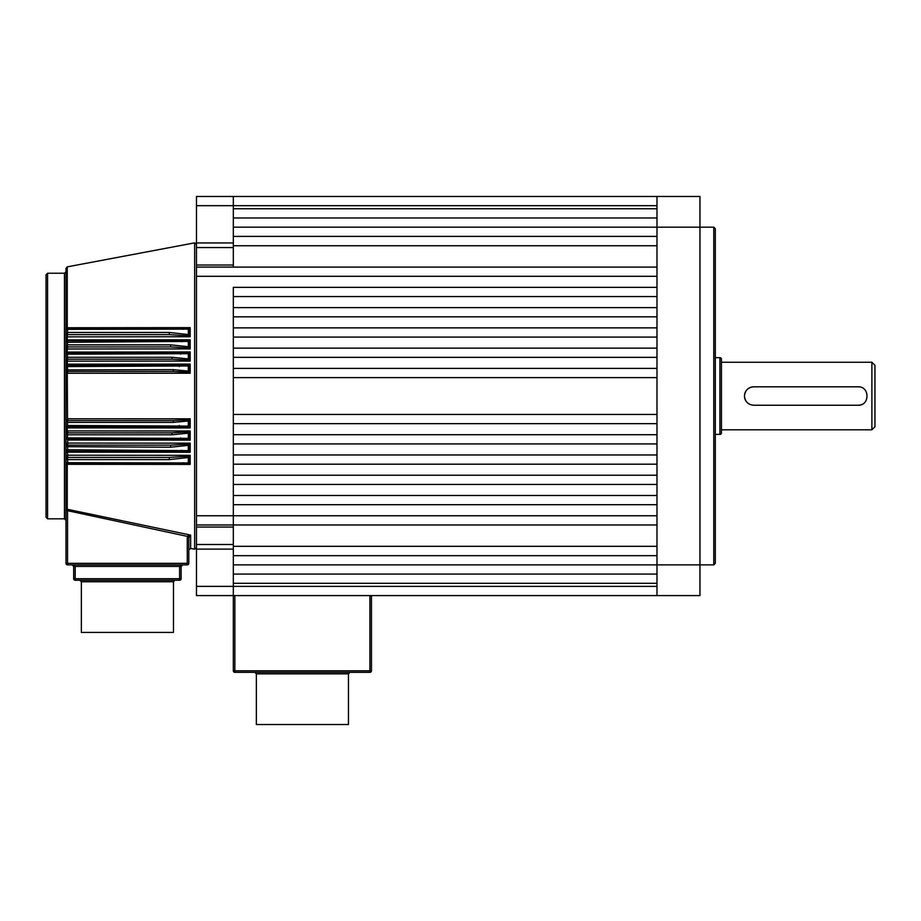 <?xml version="1.0" encoding="UTF-8"?>
<svg xmlns="http://www.w3.org/2000/svg" width="921" height="921" viewBox="0 0 921 921"><rect width="100%" height="100%" fill="white"/><g stroke="black" fill="none" stroke-linecap="round" stroke-linejoin="round"><path stroke-width="1.38" d="M713.775 227.176L715.306 228.719L715.306 563.341L713.775 564.884L713.775 227.176L699.96 227.176L699.96 595.576L656.984 595.576L656.984 564.884L233.324 564.884L233.324 574.094L656.984 574.094M656.984 217.966L233.324 217.966L233.324 227.176L656.984 227.176L656.984 564.884L713.775 564.884M656.984 196.484L699.96 196.484L699.96 227.176L656.984 227.176L656.984 196.484L233.324 196.484L233.324 205.694L233.324 196.484L196.484 196.484L196.484 242.948L233.324 242.948L233.324 267.09L656.984 267.09M656.984 236.386L233.324 236.386L233.324 245.746L656.984 245.746M656.984 595.576L233.324 595.576L233.324 583.304L656.984 583.304M656.984 524.97L233.324 524.97L233.324 527.042L196.484 527.042L196.484 276.3L656.984 276.3L656.984 287.352L233.324 287.352L233.324 546.314L656.984 546.314M656.984 296.562L656.984 307.614L233.324 307.614L233.324 296.562L656.984 296.562M656.984 316.824L656.984 327.876L233.324 327.876L233.324 316.824L656.984 316.824M656.984 337.086L656.984 348.138L233.324 348.138L233.324 337.086L656.984 337.086M656.984 357.348L656.984 368.4L233.324 368.4L233.324 357.348L656.984 357.348M656.984 377.61L656.984 414.45L233.324 414.45L233.324 377.61L656.984 377.61M656.984 423.66L656.984 434.712L233.324 434.712L233.324 423.66L656.984 423.66M656.984 443.922L656.984 454.974L233.324 454.974L233.324 443.922L656.984 443.922M656.984 464.184L656.984 475.236L233.324 475.236L233.324 464.184L656.984 464.184M656.984 484.446L656.984 495.498L233.324 495.498L233.324 484.446L656.984 484.446M196.484 515.76L233.324 515.76L233.324 504.708L656.984 504.708L656.984 515.76L233.324 515.76L233.324 524.97L196.484 524.97L233.324 524.97M656.984 555.674L233.324 555.674L233.324 546.314M233.324 245.746L233.324 267.09L196.484 267.09L196.484 265.018L233.324 265.018M656.984 208.756L233.324 208.756L233.324 205.694L233.324 242.948M874.95 365.326L874.95 426.734L871.876 429.796L871.876 362.264L874.95 365.326M753.689 386.82L858.061 386.82C869.931 386.244 869.965 405.804 858.061 405.24L753.689 405.24C748.082 404.699 745.02 401.625 744.479 396.03C745.02 390.435 748.082 387.361 753.689 386.82A9.21 9.21 0 0 0 744.652 394.223M721.454 432.87L721.454 359.19A1.531 1.531 0 0 0 719.911 357.659L719.911 434.401A1.531 1.531 0 0 0 721.454 432.87M715.306 434.401L719.911 434.401M715.306 357.659L719.911 357.659M871.876 362.264L721.454 362.264L721.454 429.796L871.876 429.796M858.061 405.24A9.21 9.21 0 0 0 861.607 404.538M744.479 396.03A9.21 9.21 0 0 0 747.173 402.535M256.349 673.861L348.449 673.861L348.449 724.516L256.349 724.516L256.349 673.861L254.806 672.33M371.474 595.576L371.474 670.799A1.531 1.531 0 0 1 369.931 672.33L234.855 672.33A1.531 1.531 0 0 1 233.324 670.799L233.324 595.576L196.484 595.576L196.484 544.507L233.324 544.507L233.324 549.112L196.484 549.112M188.805 537.818L187.274 537.818L187.792 535.953L190.624 535.101L67.256 509.267L190.624 535.101L188.805 537.818L188.805 563.341A1.531 1.531 0 0 1 187.274 564.884L67.544 564.884A1.531 1.531 0 0 1 66.001 563.341L66.001 449.759L67.82 452.165L190.175 452.269L190.175 443.151L67.82 443.07L67.544 445.154L66.001 446.685L66.001 434.401L66.001 449.759L66.001 446.685L67.82 443.07L190.175 443.151L188.298 445.35L170.638 447.203L66.001 446.685A1.531 1.531 0 0 1 67.544 445.154L170.638 445.154L189.254 444.06L170.638 445.154L170.638 447.203M66.116 433.112L66.001 434.401A1.531 1.531 0 0 1 67.544 432.87L66.001 434.401L67.82 430.924L190.175 430.993L188.298 433.169L171.962 434.793L67.544 434.793L67.544 437.901L188.298 438.361L188.298 433.169M66.047 421.783L66.001 422.129A1.531 1.531 0 0 1 67.544 420.586L67.544 422.394L66.001 422.129L66.001 396.03L66.001 425.191L66.001 422.129L67.82 418.79L190.175 418.825L188.298 420.978L173.298 422.394L67.544 422.394L67.544 425.49L188.298 426.101L188.298 420.978M187.608 373.235L190.175 373.235L189.254 372.326L173.298 371.474L67.544 371.474A1.531 1.531 0 0 1 66.001 369.931L66.001 345.375L67.544 344.857L170.638 344.857L188.298 346.71L188.298 341.415L66.001 342.301L66.001 333.091A1.531 0.633 0 0 1 67.544 332.458L169.303 332.458L188.298 334.542L188.298 329.131L67.544 329.35A1.531 0.668 180 0 0 66.001 330.029L66.001 268.368L67.256 266.86L67.256 327.807L190.175 327.634L67.82 327.749L67.544 328.486L189.231 328.313L188.298 329.131M67.82 364.163L66.001 366.869L67.82 364.163L190.175 364.106L190.175 373.235L67.82 373.27L66.001 369.931L66.001 396.03L66.001 354.585L67.256 352.087L190.175 351.949L190.175 361.067L67.82 361.136L190.175 361.067L189.254 360.157L171.962 359.19L67.544 359.19A1.531 1.531 0 0 1 66.001 357.659L67.256 359.167L66.001 357.659L67.544 357.267L171.962 357.267L188.298 358.891L188.298 353.699L67.544 354.159L67.544 359.19A1.531 1.531 0 0 1 66.001 357.659L67.256 361.078L67.256 359.167M190.175 339.791L190.175 348.909L67.82 348.99L190.175 348.909L189.254 348L170.638 346.906L67.544 346.906A1.531 1.531 0 0 1 66.001 345.375L66.001 342.301L67.82 339.895L190.175 339.791L188.298 341.415M189.231 328.313L190.175 327.634L190.175 336.752L67.82 336.856L190.175 336.752L189.266 335.843L169.303 334.634L67.544 334.634A1.531 1.531 0 0 1 66.001 333.091L66.001 271.695L64.47 273.226L47.581 273.226L47.581 518.834L46.05 517.291L46.05 396.03L46.05 517.291M189.093 328.406L189.093 335.624L189.887 336.476M189.093 340.632L189.093 347.793L190.175 348.909M190.175 351.949L189.093 352.847L189.093 359.961L190.175 361.067M190.175 364.106L189.093 365.061L189.093 372.13L190.175 373.235M189.093 419.93L189.242 427.137L67.544 426.734A1.531 1.531 0 0 1 66.001 425.191L66.266 426.043M189.887 419.113L184.81 420.195M190.175 418.825L190.175 427.954L189.242 427.137L179.25 426.734L179.25 425.49M189.093 432.099L189.242 439.34L67.544 439.006A1.531 1.531 0 0 1 66.001 437.475L66.266 438.338M189.887 431.27L171.962 432.87L189.254 431.903M190.175 430.993L190.175 440.111L189.242 439.34L180.574 439.006L180.574 437.901M189.093 444.267L189.242 451.543L67.544 451.29A1.531 1.531 0 0 1 66.001 449.759L188.298 450.645L188.298 445.35M189.887 443.427L189.254 444.06M190.175 452.269L189.242 451.543L181.886 451.29L181.886 450.3M189.093 456.436L189.093 463.654L189.887 464.184L183.198 463.574L67.544 463.574A1.531 1.531 0 0 1 66.001 462.031A1.531 0.668 0 0 0 67.544 462.71L188.298 462.929L188.298 457.518L169.303 459.602L67.544 459.602A1.531 0.633 180 0 1 66.001 458.969A1.531 1.531 0 0 1 67.544 457.426L169.303 457.426L189.266 456.217L188.298 457.518M189.887 455.584L189.266 456.217L190.175 455.308L67.82 455.204L190.175 455.308L190.175 464.426L67.82 464.311L66.001 462.031L67.544 463.574A1.531 1.531 0 0 1 66.001 462.031L67.256 463.539M81.359 581.761L173.459 581.761L173.459 632.416L81.359 632.416L81.359 581.761L79.816 580.23M190.175 427.954L67.82 427.897L66.001 425.191L67.544 425.49L67.544 426.734A1.531 1.531 0 0 1 66.001 425.191L66.001 437.475L67.544 437.901L67.544 439.006A1.531 1.531 0 0 1 66.001 437.475L67.82 440.031L67.256 445.177L66.001 446.685L66.001 449.759L67.544 451.29A1.531 1.531 0 0 1 66.001 449.759L67.256 451.267L67.82 455.204L67.544 457.426L66.001 458.969L66.001 520.365L64.47 518.834L64.47 273.226M190.175 440.111L67.82 440.031M67.544 457.426L67.82 464.311L94.184 464.334M98.984 464.345L102.588 464.345M185.248 430.982L71.838 430.924M187.608 418.825L67.82 418.79L67.544 420.586L173.298 420.586L189.254 419.734M67.544 420.586L67.256 371.439L67.82 373.27L175.543 373.235M66.036 333.402L66.001 333.091A1.531 1.531 0 0 0 67.544 334.634L67.256 336.798L66.001 333.091L66.001 330.029L67.256 327.807L66.001 330.029A1.531 1.531 0 0 1 67.544 328.486L67.256 327.807M66.496 352.708L67.256 352.087L67.256 346.883L67.82 348.99L66.001 345.375L66.001 342.301A1.531 1.531 0 0 1 67.544 340.77L189.242 340.517L181.886 340.77L181.886 341.76M67.544 359.19L67.256 364.221L66.45 364.958M66.254 365.372L66.001 369.931L173.298 369.666L188.298 371.082L188.298 365.959L67.544 366.57L67.544 371.474A1.531 1.531 0 0 1 66.001 369.931L66.047 370.277M67.82 430.924L67.544 432.87L171.962 432.87L171.962 434.793M66.059 366.454L66.001 366.869A1.531 1.531 0 0 1 67.544 365.326L67.544 366.57L66.001 366.869A1.531 1.531 0 0 1 67.544 365.326L189.242 364.923L179.25 365.326L179.25 366.57M67.82 352.029L67.544 353.054L189.242 352.72L180.574 353.054L180.574 354.159M46.05 396.03L46.05 274.769L46.05 396.03M189.07 536.747L67.544 510.683L66.001 508.795L67.256 509.267L67.544 510.683L67.544 563.341L187.274 563.341L187.274 537.818M73.68 578.699L73.68 566.415L72.149 564.884L75.211 566.415L75.211 578.699L179.595 578.699L179.595 566.415L182.669 564.884L181.126 566.415L181.126 578.699A1.531 1.531 0 0 1 179.595 580.23L75.211 580.23A1.531 1.531 0 0 1 73.68 578.699A1.531 1.531 0 0 0 75.211 580.23L75.211 578.699L73.68 578.699M66.001 333.091L67.256 334.599L67.256 339.941L66.623 340.379M67.82 339.895L66.001 342.301A1.531 1.531 0 0 1 67.544 340.77L67.544 346.906A1.531 1.531 0 0 1 66.001 345.375L66.22 346.169M66.266 353.722L66.001 354.585A1.531 1.531 0 0 1 67.544 353.054L67.256 352.087M66.243 341.023L66.001 342.301M66.266 353.157L66.001 354.585A1.531 1.531 0 0 1 67.544 353.054L67.544 354.159L66.001 354.585M66.036 458.658L67.256 455.262L67.256 457.461M66.116 445.292L66.036 446.363M189.266 456.217L169.303 457.426L169.303 459.602M184.741 463.574L189.231 463.747M67.82 509.359L67.544 510.683M67.82 452.165L67.544 445.154M67.256 426.699L67.256 432.893M67.82 427.897L67.544 426.734M67.256 364.221L67.256 365.361M67.256 339.941L67.256 340.793M169.303 332.458L169.303 334.634L189.266 335.843M170.638 344.857L170.638 346.906L189.254 348M171.962 357.267L171.962 359.19L189.254 360.157M178.985 371.566L189.254 372.326M183.198 328.486L183.198 329.35M189.093 335.624L188.298 334.542M189.093 347.793L188.298 346.71M189.093 352.847L188.298 353.699M189.093 359.961L188.298 358.891M189.093 365.061L188.298 365.959M189.093 372.13L188.298 371.082M173.298 371.474L173.298 369.666M173.298 420.586L173.298 422.394M189.093 426.999L188.298 426.101M189.093 439.213L188.298 438.361M189.093 451.428L188.298 450.645M189.093 463.654L188.298 462.929M183.198 463.574L183.198 462.71M233.324 527.042L233.324 544.507M196.484 586.366L233.324 586.366L233.324 549.112M656.984 586.366L233.324 586.366L233.324 595.576M196.484 527.042L196.484 544.507M196.484 276.3L196.484 267.09M233.324 247.553L196.484 247.553L196.484 265.018M196.484 247.553L196.484 242.948M656.984 205.694L196.484 205.694M234.855 595.576L234.855 670.799L369.931 670.799L369.931 595.576M234.855 672.33A1.531 1.531 0 0 1 233.324 670.799L234.855 670.799L234.855 672.33M369.931 672.33L369.931 670.799L371.474 670.799A1.531 1.531 0 0 1 369.931 672.33M67.544 432.87L67.544 434.793L66.036 434.079M67.544 334.634L67.544 328.486A1.531 1.531 0 0 0 66.001 330.029M190.624 535.101L190.624 548.432L194.665 549.192L194.665 242.868L196.484 244.376M67.256 464.253L67.256 509.267M181.126 566.415L73.68 566.415M66.001 563.341L67.544 563.341L67.544 564.884A1.531 1.531 0 0 1 66.001 563.341M187.274 564.884L187.274 563.341L188.805 563.341A1.531 1.531 0 0 1 187.274 564.884M179.595 580.23L179.595 578.699L181.126 578.699A1.531 1.531 0 0 1 179.595 580.23M348.449 673.861L349.98 672.33M190.624 548.432L188.805 549.941M173.459 581.761L174.99 580.23M194.665 549.192L196.484 547.684M64.47 518.834L47.581 518.834M67.256 266.86L194.665 242.868M66.335 462.987L66.001 462.031M47.581 273.226L46.05 274.769"/></g></svg>
